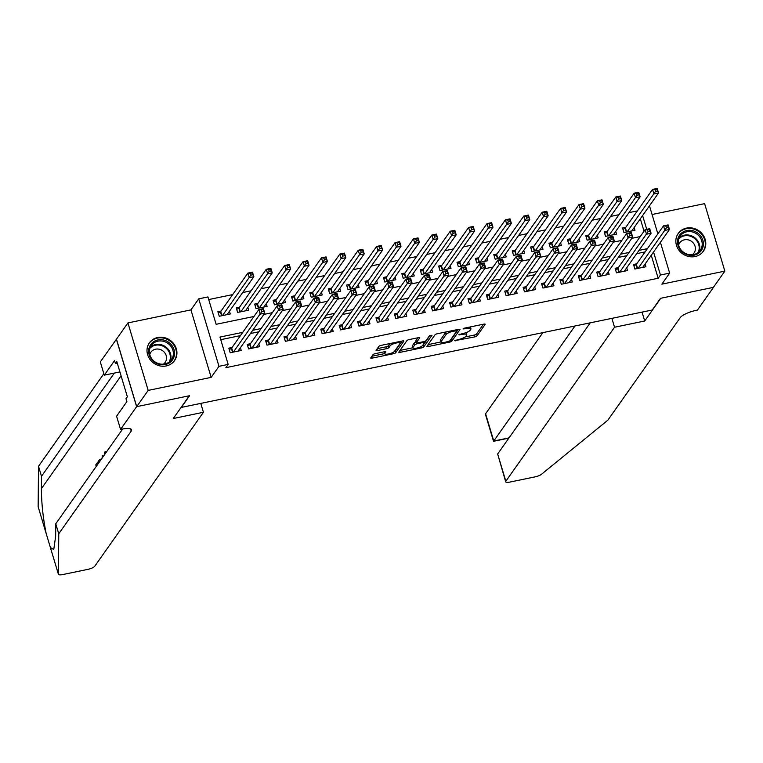 <?xml version="1.0" encoding="UTF-8"?>
<svg xmlns="http://www.w3.org/2000/svg" width="763" height="763" viewBox="0 0 763 763"><rect width="100%" height="100%" fill="white"/><g stroke="black" fill="none" stroke-linecap="round" stroke-linejoin="round"><path stroke-width="1.14" d="M454.643 340.679L474.777 336.903A1.936 0.505 163.3 0 0 477.037 335.892L485.134 324.409A1.936 0.505 163.3 0 0 485.192 324.227A1.936 0.505 163.3 0 0 483.78 324.141L464.6 328.109L462.988 328.948L466.451 328.491A6.199 1.621 163.3 0 1 470.943 328.748A6.199 1.621 163.3 0 1 470.79 329.339L470.113 330.293A6.199 1.621 163.3 0 1 462.893 333.526L458.83 334.747L462.264 334.423A6.199 1.621 163.3 0 1 466.756 334.68A6.199 1.621 163.3 0 1 466.603 335.272L465.926 336.225A6.199 1.621 163.3 0 1 458.706 339.459L454.643 340.679M166.229 365.944A15.394 14.087 35.2 0 0 174.536 360.594A15.394 14.087 35.2 0 0 173.945 343.999A15.394 14.087 35.2 0 0 157.693 337.494A15.394 14.087 35.2 0 0 149.386 342.845A15.394 14.087 35.2 0 0 149.987 359.43A15.394 14.087 35.2 0 0 166.229 365.944M695.083 256.559A15.394 14.087 35.2 0 0 703.391 251.208A15.394 14.087 35.2 0 0 702.79 234.613A15.394 14.087 35.2 0 0 686.547 228.099A15.394 14.087 35.2 0 0 678.24 233.449A15.394 14.087 35.2 0 0 678.832 250.045A15.394 14.087 35.2 0 0 695.083 256.559M375.301 353.631A1.936 0.505 163.3 0 0 373.05 354.642L370.78 357.866A1.936 0.505 163.3 0 0 370.723 358.047A1.936 0.505 163.3 0 0 372.134 358.133L393.441 353.727A1.936 0.505 163.3 0 0 395.692 352.716L403.799 341.233A1.936 0.505 163.3 0 0 403.846 341.051A1.936 0.505 163.3 0 0 402.444 340.966L381.138 345.372A1.936 0.505 163.3 0 0 378.877 346.383L376.13 350.274A1.936 0.505 163.3 0 0 376.083 350.455A1.936 0.505 163.3 0 0 377.485 350.541L386.603 348.653A1.936 0.505 163.3 0 0 388.863 347.642L390.227 345.715A5.179 1.354 163.3 0 1 395.463 343.188A5.179 1.354 163.3 0 1 400.012 343.226A5.179 1.354 163.3 0 1 399.888 343.712L394.547 351.276A5.179 1.354 163.3 0 1 389.311 353.794A5.179 1.354 163.3 0 1 384.752 353.765A5.179 1.354 163.3 0 1 384.886 353.269L385.782 352.01A1.936 0.505 163.3 0 0 385.83 351.829A1.936 0.505 163.3 0 0 384.418 351.753L375.301 353.631M136.701 406.65L116.462 339.173L127.926 322.921L148.175 390.408L136.701 406.65L189.586 395.711L181.336 407.413L652.241 310.007L660.5 298.314L713.386 287.374L724.85 271.123L661.845 284.16L669.647 273.106L660.453 275.014L658.154 278.257L225.877 367.671L228.166 364.428L218.971 366.326L198.723 298.848L207.927 296.941L216.129 324.304L253.945 316.483M148.175 390.408L211.17 377.37L218.971 366.326M426.927 346.249A1.936 0.505 163.3 0 0 426.879 346.431A1.936 0.505 163.3 0 0 428.281 346.516L449.588 342.11A1.936 0.505 163.3 0 0 451.849 341.099L459.946 329.616A1.936 0.505 163.3 0 0 460.003 329.435A1.936 0.505 163.3 0 0 458.592 329.349L437.285 333.755A1.936 0.505 163.3 0 0 435.034 334.766L426.927 346.249M421.51 347.918L400.203 352.325A1.936 0.505 163.3 0 1 398.801 352.239A1.936 0.505 163.3 0 1 398.849 352.058L406.956 340.575A1.936 0.505 163.3 0 1 409.216 339.564L418.334 337.685A1.936 0.505 163.3 0 1 419.736 337.761A1.936 0.505 163.3 0 1 419.688 337.942L416.398 342.597A1.936 0.505 163.3 0 0 416.35 342.787A1.936 0.505 163.3 0 0 417.752 342.864L423.799 341.614A1.936 0.505 163.3 0 0 426.059 340.603L429.483 335.758L432.011 335.234L423.77 346.907A1.936 0.505 163.3 0 1 421.51 347.918L421.109 346.583M724.85 271.123L704.602 203.645L652.069 214.508M221.098 311.037L217.875 311.705L219.248 316.264L230.283 313.974L229.463 311.247M239.487 307.231L236.272 307.899L237.636 312.458L248.671 310.179L247.851 307.441M257.884 303.426L254.661 304.094L256.034 308.653L267.069 306.373L266.249 303.636M276.282 299.621L273.059 300.288L274.432 304.847L285.467 302.568L284.647 299.83M294.671 295.815L291.456 296.483L292.82 301.042L303.855 298.762L303.035 296.025M313.068 292.01L309.854 292.677L311.218 297.236L322.253 294.957L321.433 292.219M331.466 288.204L328.243 288.872L329.616 293.431L340.651 291.151L339.831 288.414M349.855 284.399L346.64 285.066L348.004 289.625L359.049 287.346L358.228 284.609M368.252 280.593L365.038 281.261L366.402 285.82L377.437 283.54L376.617 280.803M386.65 276.797L383.427 277.455L384.8 282.014L395.835 279.735L395.015 276.998M405.039 272.992L401.824 273.65L403.188 278.209L414.233 275.929L413.412 273.202M423.436 269.186L420.222 269.844L421.586 274.413L432.621 272.124L431.801 269.396M441.834 265.381L438.611 266.049L439.984 270.607L451.019 268.318L450.199 265.591M460.223 261.575L457.008 262.243L458.372 266.802L469.417 264.513L468.596 261.785M478.62 257.77L475.406 258.438L476.77 262.997L487.805 260.708L486.985 257.98M497.018 253.965L493.795 254.632L495.168 259.191L506.203 256.902L505.383 254.174M515.416 250.159L512.192 250.827L513.556 255.386L524.601 253.097L523.78 250.369M533.804 246.354L530.59 247.021L531.954 251.58L542.989 249.301L542.169 246.563M552.202 242.548L548.979 243.216L550.352 247.775L561.387 245.495L560.567 242.758M570.6 238.743L567.376 239.41L568.75 243.969L579.785 241.69L578.964 238.953M588.988 234.937L585.774 235.605L587.138 240.164L598.173 237.884L597.353 235.147M607.386 231.132L604.162 231.799L605.536 236.358L616.571 234.079L615.751 231.342M636.724 263.807L633.509 264.475L634.873 269.034L645.908 266.745L645.088 264.017M618.326 267.613L615.112 268.28L616.475 272.839L627.52 270.55L626.7 267.823M599.937 271.418L596.714 272.086L598.087 276.645L609.122 274.356L608.302 271.628M581.54 275.224L578.325 275.891L579.689 280.45L590.724 278.161L589.904 275.433M563.142 279.029L559.928 279.697L561.291 284.256L572.326 281.967L571.516 279.239M544.753 282.835L541.53 283.493L542.903 288.061L553.938 285.772L553.118 283.044M526.356 286.64L523.132 287.298L524.505 291.857L535.54 289.578L534.72 286.85M507.958 290.445L504.744 291.104L506.107 295.663L517.142 293.383L516.322 290.646M489.569 294.241L486.346 294.909L487.719 299.468L498.754 297.189L497.934 294.451M471.172 298.047L467.948 298.714L469.321 303.273L480.356 300.994L479.536 298.257M452.774 301.852L449.56 302.52L450.923 307.079L461.958 304.799L461.138 302.062M434.385 305.658L431.162 306.325L432.526 310.884L443.57 308.605L442.75 305.868M415.988 309.463L412.764 310.131L414.137 314.69L425.172 312.41L424.352 309.673M397.59 313.269L394.376 313.936L395.739 318.495L406.774 316.216L405.954 313.479M379.201 317.074L375.978 317.742L377.342 322.301L388.386 320.021L387.566 317.284M360.804 320.88L357.58 321.547L358.953 326.106L369.988 323.827L369.168 321.089M342.406 324.685L339.192 325.353L340.556 329.912L351.59 327.623L350.77 324.895M324.008 328.491L320.794 329.158L322.158 333.717L333.202 331.428L332.382 328.7M305.62 332.296L302.396 332.964L303.769 337.523L314.804 335.234L313.984 332.506M287.222 336.101L284.008 336.769L285.372 341.328L296.406 339.039L295.586 336.311M268.824 339.907L265.61 340.565L266.974 345.134L278.018 342.845L277.198 340.117M250.436 343.712L247.212 344.371L248.585 348.929L259.62 346.65L258.8 343.922M658.154 278.257L651.259 255.281M645.126 251.895L636.704 253.64M626.738 255.7L618.307 257.446M608.34 259.506L599.918 261.251M589.942 263.311L581.52 265.057M571.554 267.117L563.123 268.862M553.156 270.922L544.734 272.668M534.758 274.728L526.336 276.473M516.37 278.533L507.939 280.279M497.972 282.339L489.55 284.084M479.574 286.144L471.152 287.889M461.186 289.95L452.755 291.685M442.788 293.755L434.366 295.491M424.39 297.56L415.969 299.296M406.002 301.366L397.571 303.102M387.604 305.162L379.173 306.907M369.206 308.967L360.785 310.713M350.808 312.773L342.387 314.518M332.42 316.578L323.989 318.324M314.022 320.384L305.601 322.129M295.624 324.189L287.203 325.935M277.236 327.995L268.805 329.74M258.838 331.8L250.417 333.545M240.44 335.606L220.745 339.678M232.038 347.518L228.824 348.176L230.188 352.735L241.222 350.455L240.402 347.728M637.391 210.884L628.96 212.629M618.993 214.689L610.572 216.434M600.595 218.495L592.174 220.24M582.207 222.3L573.776 224.045M563.809 226.106L555.388 227.851M545.411 229.911L536.99 231.656M527.023 233.716L518.592 235.452M508.625 237.522L500.204 239.258M490.228 241.327L481.806 243.063M471.839 245.133L463.408 246.869M453.441 248.938L445.02 250.674M435.044 252.734L426.622 254.48M416.655 256.54L408.224 258.285M398.257 260.345L389.826 262.091M379.86 264.151L371.438 265.896M361.462 267.956L353.04 269.701M343.073 271.762L334.642 273.507M324.676 275.567L316.254 277.312M306.278 279.372L297.856 281.118M287.889 283.178L279.458 284.923M269.492 286.983L261.07 288.729M251.094 290.789L242.672 292.534M232.705 294.594L208.709 299.554M644.039 231.199L640.319 218.8M625.784 227.326L622.56 227.994L623.934 232.553L634.969 230.273L634.148 227.536M211.17 377.37L190.931 309.892L127.926 322.921M190.931 309.892L198.723 298.848M242.739 332.353L219.963 337.065L228.166 364.428M647.425 248.652L639.003 250.388M629.027 252.458L620.605 254.193M610.638 256.263L602.207 257.999M592.241 260.069L583.809 261.804M573.843 263.864L565.421 265.61M555.445 267.67L547.023 269.415M537.057 271.475L528.625 273.221M518.659 275.281L510.237 277.026M500.261 279.086L491.839 280.832M481.873 282.892L473.441 284.637M463.475 286.697L455.053 288.443M445.077 290.503L436.655 292.248M426.689 294.308L418.258 296.054M408.291 298.114L399.869 299.859M389.893 301.919L381.471 303.664M371.505 305.725L363.074 307.46M353.107 309.53L344.685 311.266M334.709 313.335L326.287 315.071M316.321 317.141L307.89 318.877M297.923 320.937L289.501 322.682M279.525 324.742L271.103 326.488M261.137 328.548L252.706 330.293M660.453 275.014L653.557 252.028M649.466 205.838L657.868 233.85M660.405 242.319L669.647 273.106M646.738 229.329L642.608 215.547M263.912 314.413L272.343 312.677M282.31 310.608L290.732 308.872M300.708 306.802L309.129 305.066M319.096 303.006L327.527 301.261M337.494 299.201L345.916 297.456M355.892 295.395L364.313 293.65M374.28 291.59L382.711 289.845M392.678 287.785L401.1 286.039M411.076 283.979L419.497 282.234M429.464 280.174L437.895 278.428M447.862 276.368L456.293 274.623M466.26 272.563L474.681 270.817M484.648 268.757L493.079 267.012M503.046 264.952L511.477 263.206M521.444 261.146L529.865 259.41M539.842 257.341L548.263 255.605M558.23 253.535L566.661 251.8M576.628 249.73L585.049 247.994M595.026 245.934L603.447 244.189M613.414 242.129L621.845 240.383M631.812 238.323L640.233 236.578M466.756 334.68L466.212 332.859A6.199 1.621 163.3 0 0 466.059 332.63M470.943 328.748L470.399 326.926A6.199 1.621 163.3 0 0 470.399 326.907M465.134 336.96L474.233 335.071A1.936 0.505 163.3 0 0 476.484 334.06L483.437 324.208M450.647 339.745A1.936 0.505 163.3 0 0 451.295 339.277L458.248 329.425M428.081 344.618L441.128 341.919A6.199 1.621 163.3 0 0 445.621 342.167L449.817 340.918L456.923 330.837L453.365 331.199A6.199 1.621 163.3 0 0 446.145 334.432L441.281 341.319A6.199 1.621 163.3 0 0 441.119 341.91L440.575 340.088A6.199 1.621 163.3 0 1 440.728 339.497L445.592 332.611L446.145 334.432M446.384 331.876A6.199 1.621 163.3 0 0 445.592 332.611M412.812 347.775L400.003 350.427M417.99 337.751L415.854 340.775A1.936 0.505 163.3 0 0 415.806 340.956A1.936 0.505 163.3 0 0 415.94 341.09M430.084 335.358L423.217 345.086L423.77 346.907M412.993 347.432A5.179 1.354 163.3 0 0 412.859 347.918A5.179 1.354 163.3 0 0 417.409 347.957A5.179 1.354 163.3 0 0 422.645 345.439L424.524 342.768A1.936 0.505 163.3 0 0 424.581 342.587A1.936 0.505 163.3 0 0 423.169 342.511L417.123 343.76A1.936 0.505 163.3 0 0 414.872 344.771L412.993 347.432L412.44 345.61A5.179 1.354 163.3 0 0 412.306 346.097L412.859 347.918M416.131 342.043A1.936 0.505 163.3 0 0 414.319 342.949L414.872 344.771M412.44 345.61L414.319 342.949M422.549 345.563A1.936 0.505 163.3 0 0 423.217 345.086M384.199 351.791A5.179 1.354 163.3 0 0 384.209 351.934L384.752 353.765M390.007 343.541A5.179 1.354 163.3 0 0 389.674 343.894L390.227 345.715M377.284 348.643L386.059 346.831A1.936 0.505 163.3 0 0 388.319 345.82L389.674 343.894M394.481 351.361A1.936 0.505 163.3 0 0 395.148 350.885L402.101 341.042M371.924 356.235L384.705 353.593M631.745 230.941L658.536 192.991L653.939 193.936L652.565 189.377L625.412 227.851A1.974 0.515 -16.7 0 1 625.107 228.118L623.018 229.52M654.959 189.615L652.565 189.377L657.172 188.432L658.536 192.991L656.8 189.234L654.959 189.615L655.503 191.437L657.344 191.065M655.503 191.437L627.148 231.885M656.8 189.234L657.172 188.432M633.967 266.001L636.056 264.599A1.974 0.515 163.3 0 0 636.361 264.322L663.514 225.858L668.111 224.904L669.475 229.463L642.694 267.412M668.283 227.536L669.475 229.463L664.878 230.416L663.514 225.858L665.899 226.096L666.442 227.918L668.283 227.536L667.739 225.714L665.899 226.096M638.097 268.366L666.442 227.918M668.111 224.904L667.739 225.714M681.044 233.468A13.314 12.189 -144.8 0 1 699.356 234.47A13.314 12.189 -144.8 0 1 699.852 252.229A13.314 12.189 -144.8 0 1 681.54 251.227A13.314 12.189 -144.8 0 1 681.044 233.468M698.927 251.857A12.332 11.283 35.2 0 0 700.291 250.283A12.332 11.283 35.2 0 0 697.63 234.651A12.332 11.283 35.2 0 0 681.512 234.489A12.332 11.283 35.2 0 0 680.138 236.063A12.332 11.283 35.2 0 0 682.809 251.704A12.332 11.283 35.2 0 0 698.927 251.857A12.332 11.283 -144.8 0 0 694.34 237.341A12.332 11.283 -144.8 0 0 679.118 237.875M692.241 254.775A8.784 8.04 35.2 0 0 693.071 254.098A8.784 8.04 35.2 0 0 694.044 252.982A8.784 8.04 35.2 0 0 692.146 241.852A8.784 8.04 35.2 0 0 680.663 241.737A8.784 8.04 35.2 0 0 679.699 242.853A8.784 8.04 35.2 0 0 678.612 245.152M701.884 252.973A15.289 13.992 35.2 0 0 702.942 251.666A15.289 13.992 35.2 0 0 699.633 232.276A15.289 13.992 35.2 0 0 679.642 232.086A15.289 13.992 35.2 0 0 677.954 234.031A15.289 13.992 35.2 0 0 677.077 235.462M152.19 342.864A13.314 12.189 -144.8 0 1 170.502 343.855A13.314 12.189 -144.8 0 1 170.998 361.614A13.314 12.189 -144.8 0 1 152.686 360.622A13.314 12.189 -144.8 0 1 152.19 342.864M170.073 361.242A12.332 11.283 35.2 0 0 171.446 359.678A12.332 11.283 35.2 0 0 168.776 344.037A12.332 11.283 35.2 0 0 152.657 343.884A12.332 11.283 35.2 0 0 151.293 345.448A12.332 11.283 35.2 0 0 153.954 361.09A12.332 11.283 35.2 0 0 170.073 361.242A12.332 11.283 -144.8 0 0 165.485 346.726A12.332 11.283 -144.8 0 0 150.263 347.26M163.387 364.161A8.784 8.04 35.2 0 0 164.217 363.493A8.784 8.04 35.2 0 0 165.189 362.368A8.784 8.04 35.2 0 0 163.292 351.238A8.784 8.04 35.2 0 0 151.818 351.123A8.784 8.04 35.2 0 0 150.845 352.239A8.784 8.04 35.2 0 0 149.758 354.537M173.029 362.358A15.289 13.992 35.2 0 0 174.088 361.061A15.289 13.992 35.2 0 0 170.778 341.662A15.289 13.992 35.2 0 0 150.797 341.471A15.289 13.992 35.2 0 0 149.1 343.417A15.289 13.992 35.2 0 0 148.222 344.847M542.865 332.63L485.592 413.765L493.766 441.033L509.026 437.876M574.978 325.992L493.537 441.319L508.854 438.115M644.716 320.994L614.549 327.241L505.831 481.253A5.923 1.555 163.3 0 0 505.688 481.806A5.923 1.555 163.3 0 0 509.98 482.054L535.082 476.865A5.923 1.555 163.3 0 0 541.492 474.271L607.844 420.194L680.319 317.513A13.81 3.624 -16.7 0 1 696.409 310.303L697.42 310.093L713.472 287.355L660.777 298.257L644.716 320.994L642.055 312.115M614.549 327.241L611.888 318.352M590.228 322.835L497.657 453.985L505.831 481.253M493.537 441.31L485.44 414.328A5.923 1.555 -16.7 0 1 485.592 413.765M505.688 481.806L497.657 453.985M101.469 459.412L100.668 459.231L101.469 459.412M38.226 506.956A5.923 1.555 -16.7 0 1 38.169 506.842A5.923 1.555 -16.7 0 1 38.15 506.718L38.512 466.288L41.507 476.274L41.393 488.663C41.479 503.141 43.062 518.048 46.152 533.404L50.387 547.51L53.763 549.56L55.651 536.179L55.766 523.78L122.671 428.997M38.15 506.718L46.295 533.938M50.282 547.233L58.398 574.196L58.761 533.766L131.236 431.095A13.81 3.624 163.3 0 0 131.589 429.788A13.81 3.624 163.3 0 0 121.565 429.207L120.554 429.416L136.615 406.669L189.31 395.768L173.258 418.515L203.425 412.278L94.707 566.289A5.923 1.555 163.3 0 1 87.812 569.379L62.709 574.568A5.923 1.555 163.3 0 1 58.417 574.32A5.923 1.555 163.3 0 1 58.398 574.196M103.501 456.15L102.232 455.74L102.852 457.066M200.764 403.389L203.425 412.278M120.554 429.416L116.586 416.197L126.868 401.634L125.99 398.715L127.364 396.77L116.806 361.567L115.432 363.522L114.555 360.603L104.283 375.158L100.315 361.929L116.462 339.173M116.367 339.192L136.615 406.669M55.766 523.78L58.761 533.766M38.512 466.288L103.844 373.727M114.269 373.088A13.81 3.624 163.3 0 1 113.983 373.593L41.507 476.274M104.283 375.158L119.915 371.924M115.432 363.522L117.273 363.14M105.065 453.327L104.76 454.366M104.245 455.091L104.703 452.039L106.095 452.469M102.108 458.124L102.232 455.74M98.789 462.826L98.322 461.272L99.8 459.402L100.764 460.022M99.8 459.402L101.155 459.469M100.23 460.785L99.18 462.273M99.953 459.374L100.668 459.231M96.252 466.422L95.785 464.867L97.731 462.12L98.103 463.379L96.891 465.516M97.731 462.12L98.532 461.958M613.357 234.746L640.138 196.797L635.541 197.741L634.177 193.182L607.014 231.656A1.974 0.515 -16.7 0 1 606.719 231.923L604.62 233.325M636.561 193.421L634.177 193.182L638.774 192.228L640.138 196.797L638.402 193.039L636.561 193.421L637.105 195.242L638.946 194.861M637.105 195.242L608.75 235.691M638.402 193.039L638.774 192.228M594.959 238.552L621.75 200.593L617.153 201.546L615.779 196.988L588.626 235.462A1.974 0.515 -16.7 0 1 588.321 235.729L586.232 237.131M618.164 197.226L615.779 196.988L620.376 196.034L621.75 200.593L620.004 196.844L618.164 197.226L618.717 199.048L620.557 198.666M618.717 199.048L590.362 239.496M620.004 196.844L620.376 196.034M576.561 242.357L603.352 204.398L598.755 205.352L597.381 200.793L570.228 239.267A1.974 0.515 -16.7 0 1 569.923 239.534L567.834 240.936M599.775 201.031L597.381 200.793L601.988 199.839L603.352 204.398L601.606 200.65L599.775 201.031L600.319 202.853L602.16 202.472M600.319 202.853L571.964 243.302M601.606 200.65L601.988 199.839M558.173 246.153L584.954 208.204L580.357 209.157L578.993 204.598L551.83 243.073A1.974 0.515 -16.7 0 1 551.535 243.34L549.436 244.742M581.377 204.837L578.993 204.598L583.59 203.645L584.954 208.204L583.218 204.455L581.377 204.837L581.921 206.659L583.762 206.277M581.921 206.659L553.566 247.107M583.218 204.455L583.59 203.645M615.569 269.806L617.658 268.404A1.974 0.515 163.3 0 0 617.963 268.128L645.116 229.663L649.714 228.709L651.087 233.268L624.296 271.218M649.895 231.342L651.087 233.268L646.49 234.222L645.116 229.663L647.501 229.901L648.054 231.723L649.895 231.342L649.342 229.52L647.501 229.901M619.699 272.172L648.054 231.723M649.714 228.709L649.342 229.52M597.171 273.602L599.26 272.21A1.974 0.515 163.3 0 0 599.565 271.933L626.728 233.468L631.325 232.515L632.689 237.074L605.898 275.023M631.497 235.147L632.689 237.074L628.092 238.027L626.728 233.468L629.113 233.707L629.656 235.529L631.497 235.147L630.953 233.325L629.113 233.707M601.301 275.977L629.656 235.529M631.325 232.515L630.953 233.325M578.774 277.408L580.872 276.015A1.974 0.515 163.3 0 0 581.177 275.739L608.33 237.274L612.927 236.32L614.291 240.879L587.51 278.829M613.099 238.953L614.291 240.879L609.694 241.833L608.33 237.274L610.715 237.512L611.258 239.334L613.099 238.953L612.555 237.131L610.715 237.512M582.903 279.783L611.258 239.334M612.927 236.32L612.555 237.131M560.385 281.213L562.474 279.821A1.974 0.515 163.3 0 0 562.779 279.544L589.933 241.079L594.53 240.126L595.903 244.685L569.112 282.634M594.711 242.758L595.903 244.685L591.306 245.638L589.933 241.079L592.317 241.318L592.87 243.139L594.711 242.758L594.158 240.936L592.317 241.318M564.515 283.588L592.87 243.139M594.53 240.126L594.158 240.936M539.775 249.959L566.566 212.009L561.959 212.963L560.595 208.404L533.442 246.878A1.974 0.515 -16.7 0 1 533.137 247.145L531.048 248.547M562.98 208.642L560.595 208.404L565.192 207.45L566.566 212.009L564.82 208.261L562.98 208.642L563.533 210.464L565.364 210.083M563.533 210.464L535.178 250.913M564.82 208.261L565.192 207.45M541.988 285.019L544.076 283.617A1.974 0.515 163.3 0 0 544.381 283.35L571.535 244.885L576.141 243.931L577.505 248.49L550.714 286.44M576.313 246.563L577.505 248.49L572.908 249.444L571.535 244.885L573.929 245.114L574.472 246.945L576.313 246.563L575.769 244.742L573.929 245.114M546.117 287.393L574.472 246.945M576.141 243.931L575.769 244.742M521.377 253.764L548.168 215.815L543.571 216.768L542.197 212.209L515.044 250.674A1.974 0.515 -16.7 0 1 514.739 250.951L512.65 252.353M544.591 212.448L542.197 212.209L546.804 211.256L548.168 215.815L546.422 212.066L544.591 212.448L545.135 214.269L546.976 213.888M545.135 214.269L516.78 254.718M546.422 212.066L546.804 211.256M523.59 288.824L525.688 287.422A1.974 0.515 163.3 0 0 525.993 287.155L553.146 248.681L557.743 247.737L559.107 252.295L532.326 290.245M557.915 250.369L559.107 252.295L554.51 253.249L553.146 248.681L555.531 248.919L556.074 250.75L557.915 250.369L557.371 248.538L555.531 248.919M527.719 291.199L556.074 250.75M557.743 247.737L557.371 248.538M502.979 257.57L529.77 219.62L525.173 220.574L523.809 216.015L496.646 254.48A1.974 0.515 -16.7 0 1 496.341 254.756L494.252 256.158M526.193 216.253L523.809 216.015L528.406 215.061L529.77 219.62L528.034 215.872L526.193 216.253L526.737 218.075L528.578 217.693M526.737 218.075L498.382 258.523M528.034 215.872L528.406 215.061M505.201 292.63L507.29 291.228A1.974 0.515 163.3 0 0 507.595 290.961L534.749 252.486L539.346 251.542L540.719 256.101L513.928 294.051M539.527 254.174L540.719 256.101L536.122 257.045L534.749 252.486L537.133 252.725L537.686 254.556L539.527 254.174L538.974 252.343L537.133 252.725M509.331 295.004L537.686 254.556M539.346 251.542L538.974 252.343M484.591 261.375L511.382 223.425L506.775 224.379L505.411 219.82L478.258 258.285A1.974 0.515 -16.7 0 1 477.953 258.562L475.864 259.954M507.796 220.059L505.411 219.82L510.008 218.867L511.382 223.425L509.636 219.677L507.796 220.059L508.349 221.88L510.18 221.499M508.349 221.88L479.994 262.329M509.636 219.677L510.008 218.867M486.804 296.435L488.892 295.033A1.974 0.515 163.3 0 0 489.197 294.766L516.351 256.292L520.957 255.347L522.321 259.906L495.53 297.856M521.129 257.98L522.321 259.906L517.724 260.851L516.351 256.292L518.745 256.53L519.288 258.352L521.129 257.98L520.576 256.149L518.745 256.53M490.933 298.81L519.288 258.352M520.957 255.347L520.576 256.149M466.193 265.181L492.984 227.231L488.387 228.185L487.013 223.626L459.86 262.091A1.974 0.515 -16.7 0 1 459.555 262.367L457.466 263.76M489.407 223.864L487.013 223.626L491.61 222.672L492.984 227.231L491.238 223.483L489.407 223.864L489.951 225.686L491.792 225.304M489.951 225.686L461.596 266.134M491.238 223.483L491.61 222.672M468.406 300.24L470.504 298.838A1.974 0.515 163.3 0 0 470.8 298.571L497.962 260.097L502.559 259.153L503.923 263.712L477.142 301.662M502.731 261.785L503.923 263.712L499.326 264.656L497.962 260.097L500.347 260.336L500.89 262.157L502.731 261.785L502.188 259.954L500.347 260.336M472.535 302.606L500.89 262.157M502.559 259.153L502.188 259.954M447.795 268.986L474.586 231.036L469.989 231.99L468.625 227.431L441.462 265.896A1.974 0.515 -16.7 0 1 441.157 266.173L439.068 267.565M471.009 227.67L468.625 227.431L473.222 226.477L474.586 231.036L472.85 227.288L471.009 227.67L471.553 229.491L473.394 229.11M471.553 229.491L443.198 269.94M472.85 227.288L473.222 226.477M450.017 304.046L452.106 302.644A1.974 0.515 163.3 0 0 452.411 302.377L479.565 263.903L484.162 262.949L485.535 267.517L458.744 305.467M484.333 265.581L485.535 267.517L480.928 268.462L479.565 263.903L481.949 264.141L482.502 265.963L484.333 265.581L483.79 263.76L481.949 264.141M454.147 306.411L482.502 265.963M484.162 262.949L483.79 263.76M429.407 272.792L456.198 234.842L451.591 235.796L450.227 231.237L423.074 269.701A1.974 0.515 -16.7 0 1 422.769 269.968L420.68 271.37M452.612 231.466L450.227 231.237L454.824 230.283L456.198 234.842L454.452 231.094L452.612 231.466L453.165 233.297L454.996 232.915M453.165 233.297L424.81 273.745M454.452 231.094L454.824 230.283M431.62 307.851L433.708 306.449A1.974 0.515 163.3 0 0 434.013 306.182L461.167 267.708L465.773 266.754L467.137 271.313L440.346 309.273M465.945 269.387L467.137 271.313L462.54 272.267L461.167 267.708L463.561 267.947L464.104 269.768L465.945 269.387L465.392 267.565L463.561 267.947M435.749 310.217L464.104 269.768M465.773 266.754L465.392 267.565M411.009 276.597L437.8 238.647L433.203 239.601L431.829 235.033L404.676 273.507A1.974 0.515 -16.7 0 1 404.371 273.774L402.282 275.176M434.214 235.271L431.829 235.033L436.426 234.088L437.8 238.647L436.054 234.89L434.214 235.271L434.767 237.102L436.608 236.721M434.767 237.102L406.412 277.551M436.054 234.89L436.426 234.088M413.222 311.657L415.32 310.255A1.974 0.515 163.3 0 0 415.616 309.988L442.778 271.514L447.376 270.56L448.739 275.119L421.949 313.078M447.547 273.192L448.739 275.119L444.142 276.072L442.778 271.514L445.163 271.752L445.706 273.574L447.547 273.192L447.004 271.37L445.163 271.752M417.351 314.022L445.706 273.574M447.376 270.56L447.004 271.37M392.611 280.402L419.402 242.453L414.805 243.397L413.441 238.838L386.278 277.312A1.974 0.515 -16.7 0 1 385.973 277.579L383.884 278.981M415.825 239.077L413.441 238.838L418.038 237.894L419.402 242.453L417.666 238.695L415.825 239.077L416.369 240.908L418.21 240.526M416.369 240.908L388.014 281.356M417.666 238.695L418.038 237.894M394.833 315.462L396.922 314.06A1.974 0.515 163.3 0 0 397.227 313.793L424.381 275.319L428.978 274.365L430.351 278.924L403.56 316.874M429.149 276.998L430.351 278.924L425.744 279.878L424.381 275.319L426.765 275.557L427.318 277.379L429.149 276.998L428.606 275.176L426.765 275.557M398.963 317.828L427.318 277.379M428.978 274.365L428.606 275.176M374.223 284.208L401.004 246.258L396.407 247.202L395.043 242.644L367.89 281.118A1.974 0.515 -16.7 0 1 367.585 281.385L365.496 282.787M397.428 242.882L395.043 242.644L399.64 241.699L401.004 246.258L399.268 242.5L397.428 242.882L397.971 244.704L399.812 244.332M397.971 244.704L369.626 285.162M399.268 242.5L399.64 241.699M376.436 319.268L378.524 317.866A1.974 0.515 163.3 0 0 378.829 317.599L405.983 279.124L410.58 278.171L411.953 282.73L385.162 320.679M410.761 280.803L411.953 282.73L407.356 283.683L405.983 279.124L408.377 279.363L408.92 281.185L410.761 280.803L410.208 278.981L408.377 279.363M380.565 321.633L408.92 281.185M410.58 278.171L410.208 278.981M355.825 288.013L382.616 250.064L378.019 251.008L376.645 246.449L349.492 284.923A1.974 0.515 -16.7 0 1 349.187 285.19L347.098 286.592M379.03 246.687L376.645 246.449L381.242 245.505L382.616 250.064L380.871 246.306L379.03 246.687L379.583 248.509L381.424 248.137M379.583 248.509L351.228 288.958M380.871 246.306L381.242 245.505M358.038 323.073L360.126 321.671A1.974 0.515 163.3 0 0 360.432 321.395L387.594 282.93L392.192 281.976L393.555 286.535L366.765 324.485M392.363 284.609L393.555 286.535L388.958 287.489L387.594 282.93L389.979 283.168L390.522 284.99L392.363 284.609L391.82 282.787L389.979 283.168M362.167 325.439L390.522 284.99M392.192 281.976L391.82 282.787M337.427 291.819L364.218 253.869L359.621 254.813L358.257 250.254L331.094 288.729A1.974 0.515 -16.7 0 1 330.789 288.996L328.7 290.398M360.641 250.493L358.257 250.254L362.854 249.301L364.218 253.869L362.482 250.111L360.641 250.493L361.185 252.315L363.026 251.933M361.185 252.315L332.83 292.763M362.482 250.111L362.854 249.301M339.649 326.879L341.738 325.477A1.974 0.515 163.3 0 0 342.043 325.2L369.197 286.735L373.794 285.782L375.167 290.341L348.376 328.29M373.965 288.414L375.167 290.341L370.56 291.294L369.197 286.735L371.581 286.974L372.134 288.796L373.965 288.414L373.422 286.592L371.581 286.974M343.779 329.244L372.134 288.796M373.794 285.782L373.422 286.592M319.039 295.624L345.82 257.665L341.223 258.619L339.859 254.06L312.706 292.534A1.974 0.515 -16.7 0 1 312.401 292.801L310.303 294.203M342.244 254.298L339.859 254.06L344.456 253.106L345.82 257.665L344.084 253.917L342.244 254.298L342.787 256.12L344.628 255.739M342.787 256.12L314.432 296.569M344.084 253.917L344.456 253.106M321.252 330.675L323.34 329.282A1.974 0.515 163.3 0 0 323.646 329.006L350.799 290.541L355.396 289.587L356.769 294.146L329.978 332.096M355.577 292.219L356.769 294.146L352.172 295.1L350.799 290.541L353.183 290.779L353.736 292.601L355.577 292.219L355.024 290.398L353.183 290.779M325.381 333.049L353.736 292.601M355.396 289.587L355.024 290.398M300.641 299.43L327.432 261.471L322.835 262.424L321.461 257.865L294.308 296.34A1.974 0.515 -16.7 0 1 294.003 296.607L291.914 298.009M323.846 258.104L321.461 257.865L326.059 256.912L327.432 261.471L325.687 257.722L323.846 258.104L324.399 259.925L326.24 259.544M324.399 259.925L296.044 300.374M325.687 257.722L326.059 256.912M302.854 334.48L304.942 333.088A1.974 0.515 163.3 0 0 305.248 332.811L332.41 294.346L337.008 293.393L338.371 297.951L311.581 335.901M337.179 296.025L338.371 297.951L333.774 298.905L332.41 294.346L334.795 294.585L335.339 296.406L337.179 296.025L336.636 294.203L334.795 294.585M306.984 336.855L335.339 296.406M337.008 293.393L336.636 294.203M282.243 303.226L309.034 265.276L304.437 266.23L303.064 261.671L275.91 300.145A1.974 0.515 -16.7 0 1 275.605 300.412L273.516 301.814M305.458 261.909L303.064 261.671L307.67 260.717L309.034 265.276L307.298 261.528L305.458 261.909L306.001 263.731L307.842 263.349M306.001 263.731L277.646 304.179M307.298 261.528L307.67 260.717M284.465 338.286L286.554 336.893A1.974 0.515 163.3 0 0 286.859 336.617L314.013 298.152L318.61 297.198L319.974 301.757L293.192 339.707M318.781 299.83L319.974 301.757L315.377 302.711L314.013 298.152L316.397 298.39L316.941 300.212L318.781 299.83L318.238 298.009L316.397 298.39M288.595 340.66L316.941 300.212M318.61 297.198L318.238 298.009M263.855 307.031L290.636 269.081L286.039 270.035L284.675 265.476L257.512 303.951A1.974 0.515 -16.7 0 1 257.217 304.218L255.119 305.62M287.06 265.715L284.675 265.476L289.272 264.523L290.636 269.081L288.9 265.333L287.06 265.715L287.603 267.536L289.444 267.155M287.603 267.536L259.248 307.985M288.9 265.333L289.272 264.523M266.068 342.091L268.156 340.689A1.974 0.515 163.3 0 0 268.462 340.422L295.615 301.957L300.212 301.004L301.585 305.562L274.794 343.512M300.393 303.636L301.585 305.562L296.988 306.516L295.615 301.957L297.999 302.186L298.552 304.017L300.393 303.636L299.84 301.814L297.999 302.186M270.197 344.466L298.552 304.017M300.212 301.004L299.84 301.814M245.457 310.837L272.248 272.887L267.651 273.841L266.277 269.282L239.124 307.756A1.974 0.515 -16.7 0 1 238.819 308.023L236.73 309.425M268.662 269.52L266.277 269.282L270.875 268.328L272.248 272.887L270.503 269.139L268.662 269.52L269.215 271.342L271.056 270.96M269.215 271.342L240.86 311.79M270.503 269.139L270.875 268.328M247.67 345.897L249.759 344.494A1.974 0.515 163.3 0 0 250.064 344.227L277.227 305.753L281.824 304.809L283.187 309.368L256.397 347.318M281.995 307.441L283.187 309.368L278.59 310.322L277.227 305.753L279.611 305.992L280.155 307.823L281.995 307.441L281.452 305.62L279.611 305.992M251.8 348.271L280.155 307.823M281.824 304.809L281.452 305.62M227.059 314.642L253.85 276.692L249.253 277.646L247.88 273.087L220.726 311.552A1.974 0.515 -16.7 0 1 220.421 311.829L218.332 313.231M250.274 273.326L247.88 273.087L252.486 272.133L253.85 276.692L252.105 272.944L250.274 273.326L250.817 275.147L252.658 274.766M250.817 275.147L222.462 315.596M252.105 272.944L252.486 272.133M229.272 349.702L231.37 348.3A1.974 0.515 163.3 0 0 231.675 348.033L258.829 309.559L263.426 308.614L264.79 313.173L238.008 351.123M263.597 311.247L264.79 313.173L260.193 314.118L258.829 309.559L261.213 309.797L261.757 311.628L263.597 311.247L263.054 309.416L261.213 309.797M233.402 352.077L261.757 311.628M263.426 308.614L263.054 309.416M455.397 340.222L455.597 340.87M463.77 328.357L463.971 329.006M459.584 334.289L459.784 334.938M462.044 333.708L462.264 334.423M466.231 327.775L466.451 328.491M476.484 334.06L477.037 335.892M474.233 335.071L474.777 336.903M451.295 339.277L451.849 341.099M449.331 341.261L449.588 342.11M427.824 344.981L428.281 346.516M455.759 329.94L455.978 330.656M453.146 330.484L453.365 331.199M440.728 339.497L441.281 341.319M399.745 350.789L400.203 352.325M415.854 340.775L416.398 342.597M422.96 341.786L423.169 342.511M416.884 342.969L417.123 343.76M384.428 351.743L384.886 353.269M388.319 345.82L388.863 347.642M386.059 346.831L386.603 348.653M377.027 349.006L377.485 350.541M395.148 350.885L395.692 352.716M393.04 352.401L393.441 353.727M371.667 356.598L372.134 358.133M625.412 227.851L626.652 231.99M625.107 228.118L626.289 232.066M637.239 268.547L636.056 264.599M637.601 268.471L636.361 264.322M698.059 252.591A11.931 10.92 35.2 0 0 694.177 238.17A11.931 10.92 35.2 0 0 679.175 238.485A11.931 10.92 35.2 0 0 678.717 238.943M169.205 361.986A11.931 10.92 35.2 0 0 165.333 347.556A11.931 10.92 35.2 0 0 150.321 347.871A11.931 10.92 35.2 0 0 149.863 348.329M41.393 488.663L121.069 375.797M130.578 428.892L131.236 431.095M607.014 231.656L608.264 235.796M606.719 231.923L607.901 235.872M588.626 235.462L589.866 239.601M588.321 235.729L589.503 239.677M570.228 239.267L571.468 243.407M569.923 239.534L571.105 243.483M551.83 243.073L553.08 247.212M551.535 243.34L552.717 247.288M618.841 272.353L617.658 268.404M619.203 272.277L617.963 268.128M600.443 276.149L599.26 272.21M600.815 276.082L599.565 271.933M582.055 279.954L580.872 276.015M582.417 279.887L581.177 275.739M563.657 283.76L562.474 279.821M564.019 283.683L562.779 279.544M533.442 246.878L534.682 251.017M533.137 247.145L534.319 251.094M545.259 287.565L544.076 283.617M545.621 287.489L544.381 283.35M515.044 250.674L516.284 254.823M514.739 250.951L515.922 254.899M526.871 291.371L525.688 287.422M527.233 291.294L525.993 287.155M496.646 254.48L497.896 258.628M496.341 254.756L497.533 258.705M508.473 295.176L507.29 291.228M508.835 295.1L507.595 290.961M478.258 258.285L479.498 262.434M477.953 258.562L479.135 262.501M490.075 298.982L488.892 295.033M490.437 298.905L489.197 294.766M459.86 262.091L461.1 266.239M459.555 262.367L460.738 266.306M471.687 302.787L470.504 298.838M472.049 302.711L470.8 298.571M441.462 265.896L442.712 270.035M441.157 266.173L442.349 270.112M453.289 306.592L452.106 302.644M453.651 306.516L452.411 302.377M423.074 269.701L424.314 273.841M422.769 269.968L423.951 273.917M434.891 310.398L433.708 306.449M435.253 310.322L434.013 306.182M404.676 273.507L405.916 277.646M404.371 273.774L405.554 277.722M416.503 314.203L415.32 310.255M416.865 314.127L415.616 309.988M386.278 277.312L387.528 281.452M385.973 277.579L387.165 281.528M398.105 318.009L396.922 314.06M398.467 317.933L397.227 313.793M367.89 281.118L369.13 285.257M367.585 281.385L368.767 285.333M379.707 321.814L378.524 317.866M380.069 321.738L378.829 317.599M349.492 284.923L350.732 289.063M349.187 285.19L350.37 289.139M361.319 325.62L360.126 321.671M361.681 325.543L360.432 321.395M331.094 288.729L332.344 292.868M330.789 288.996L331.972 292.944M342.921 329.425L341.738 325.477M343.283 329.349L342.043 325.2M312.706 292.534L313.946 296.673M312.401 292.801L313.583 296.75M324.523 333.221L323.34 329.282M324.885 333.154L323.646 329.006M294.308 296.34L295.548 300.479M294.003 296.607L295.186 300.555M306.135 337.027L304.942 333.088M306.497 336.96L305.248 332.811M275.91 300.145L277.15 304.284M275.605 300.412L276.788 304.361M287.737 340.832L286.554 336.893M288.099 340.756L286.859 336.617M257.512 303.951L258.762 308.09M257.217 304.218L258.399 308.166M269.339 344.638L268.156 340.689M269.701 344.561L268.462 340.422M239.124 307.756L240.364 311.895M238.819 308.023L240.002 311.972M250.941 348.443L249.759 344.494M251.313 348.367L250.064 344.227M220.726 311.552L221.966 315.701M220.421 311.829L221.604 315.777M232.553 352.248L231.37 348.3M232.915 352.172L231.675 348.033M456.675 329.75L456.961 330.713M415.806 340.956L416.35 342.787M424.257 341.509L424.581 342.587M399.516 341.566L400.012 343.226M677.954 234.031L677.401 234.813M702.942 251.666L702.389 252.448M149.1 343.417L148.547 344.199M174.088 361.061L173.535 361.834M38.169 506.842L46.257 533.804M50.31 547.3L58.417 574.32M105.952 451.553L105.113 451.725M100.764 459.202L99.886 459.383"/></g></svg>
